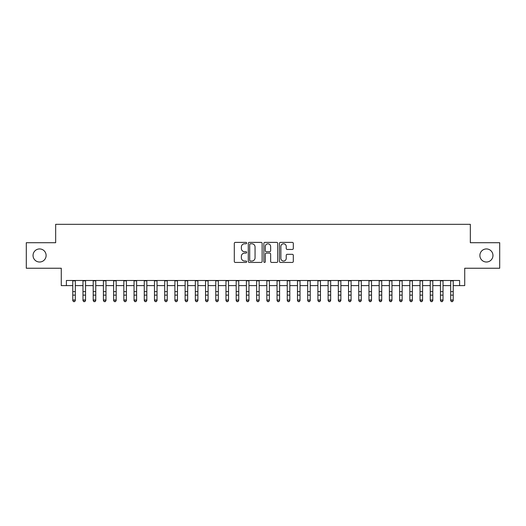 <?xml version="1.0" encoding="UTF-8"?>
<svg xmlns="http://www.w3.org/2000/svg" width="526" height="526" viewBox="0 0 526 526"><rect width="100%" height="100%" fill="white"/><g stroke="black" fill="none" stroke-linecap="round" stroke-linejoin="round"><path stroke-width="0.79" d="M246.661 243.091A0.704 0.704 0 0 0 245.958 242.387L235.306 242.387A0.999 0.999 0 0 0 234.3 243.387L234.3 261.435A0.999 0.999 0 0 0 235.306 262.435L245.958 262.435A0.704 0.704 0 0 0 246.661 261.738A0.704 0.704 0 0 0 245.958 261.034L244.577 261.034A3.209 3.209 0 0 1 241.368 257.825L241.368 256.32A3.209 3.209 0 0 1 244.577 253.111L245.958 253.111A0.704 0.704 0 0 0 246.661 252.414A0.704 0.704 0 0 0 245.958 251.711L244.577 251.711A3.209 3.209 0 0 1 241.368 248.502L241.368 246.996A3.209 3.209 0 0 1 244.577 243.788L245.958 243.788A0.704 0.704 0 0 0 246.661 243.091M479.883 255.478A6.536 6.536 0 0 0 486.425 262.014A6.536 6.536 0 0 0 492.961 255.478A6.536 6.536 0 0 0 486.425 248.936A6.536 6.536 0 0 0 479.883 255.478M33.039 255.478A6.536 6.536 0 0 0 39.575 262.014A6.536 6.536 0 0 0 46.117 255.478A6.536 6.536 0 0 0 39.575 248.936A6.536 6.536 0 0 0 33.039 255.478M292.298 249.455A0.999 0.999 0 0 0 293.304 248.45L293.304 243.387A0.999 0.999 0 0 0 292.298 242.387L280.47 242.387A0.999 0.999 0 0 0 279.464 243.387L279.464 261.435A0.999 0.999 0 0 0 280.47 262.435L292.298 262.435A0.999 0.999 0 0 0 293.304 261.435L293.304 255.32A0.999 0.999 0 0 0 292.298 254.314L287.235 254.314A0.999 0.999 0 0 0 286.236 255.32L286.236 258.351A2.683 2.683 0 0 1 283.553 261.034A2.683 2.683 0 0 1 280.871 258.351L280.871 246.47A2.683 2.683 0 0 1 283.553 243.788A2.683 2.683 0 0 1 286.236 246.47L286.236 248.45A0.999 0.999 0 0 0 287.235 249.455L292.298 249.455M66.388 285.605L66.388 280.496L459.612 280.496L459.612 285.605L464.721 285.605L464.721 268.24L499.7 268.24L499.7 242.71L470.336 242.71L470.336 224.326L55.664 224.326L55.664 242.71L26.3 242.71L26.3 268.24L61.279 268.24L61.279 285.605L72.772 285.605M262.126 243.387A0.999 0.999 0 0 0 261.12 242.387L249.291 242.387A0.999 0.999 0 0 0 248.285 243.387L248.285 261.435A0.999 0.999 0 0 0 249.291 262.435L261.12 262.435A0.999 0.999 0 0 0 262.126 261.435L262.126 243.387M264.88 242.387L276.709 242.387A0.999 0.999 0 0 1 277.715 243.387L277.715 261.435A0.999 0.999 0 0 1 276.709 262.435L271.646 262.435A0.999 0.999 0 0 1 270.647 261.435L270.647 254.117A0.999 0.999 0 0 0 269.641 253.111L266.281 253.111A0.999 0.999 0 0 0 265.282 254.117L265.282 261.738A0.704 0.704 0 0 1 264.578 262.435A0.704 0.704 0 0 1 263.874 261.738L263.874 243.387A0.999 0.999 0 0 1 264.88 242.387M75.323 285.605L82.983 285.605M85.541 285.605L93.201 285.605M95.752 285.605L103.412 285.605M105.969 285.605L113.629 285.605M116.18 285.605L123.84 285.605M126.391 285.605L134.051 285.605M136.609 285.605L144.269 285.605M146.82 285.605L154.48 285.605M157.031 285.605L164.697 285.605M167.248 285.605L174.908 285.605M177.459 285.605L185.119 285.605M187.677 285.605L195.337 285.605M197.888 285.605L205.548 285.605M208.099 285.605L215.765 285.605M218.316 285.605L225.976 285.605M228.527 285.605L236.187 285.605M238.745 285.605L246.405 285.605M248.956 285.605L256.616 285.605M259.167 285.605L266.833 285.605M269.384 285.605L277.044 285.605M279.595 285.605L287.255 285.605M289.813 285.605L297.473 285.605M300.024 285.605L307.684 285.605M310.235 285.605L317.901 285.605M320.452 285.605L328.112 285.605M330.663 285.605L338.323 285.605M340.881 285.605L348.541 285.605M351.092 285.605L358.752 285.605M361.303 285.605L368.969 285.605M371.52 285.605L379.18 285.605M381.731 285.605L389.391 285.605M391.949 285.605L399.609 285.605M402.16 285.605L409.82 285.605M412.371 285.605L420.031 285.605M422.588 285.605L430.248 285.605M432.799 285.605L440.459 285.605M443.017 285.605L450.677 285.605M453.228 285.605L459.612 285.605M250.396 243.788A0.704 0.704 0 0 0 249.692 244.491L249.692 260.331A0.704 0.704 0 0 0 250.396 261.034L251.849 261.034A3.209 3.209 0 0 0 255.057 257.825L255.057 246.996A3.209 3.209 0 0 0 251.849 243.788L250.396 243.788M270.647 246.523A2.683 2.683 0 0 0 267.964 243.84A2.683 2.683 0 0 0 265.282 246.523L265.282 250.705A0.999 0.999 0 0 0 266.281 251.711L269.641 251.711A0.999 0.999 0 0 0 270.647 250.705L270.647 246.523M75.323 280.496L75.323 300.55L74.561 301.674L73.535 301.451L74.561 301.674M72.772 280.496L72.772 299.984L75.323 299.984L74.561 301.451M73.535 301.674L72.772 300.55L72.772 299.984L73.535 301.451M85.541 280.496L85.541 300.55L84.771 301.674L83.752 301.451L84.771 301.674M82.983 280.496L82.983 299.984L85.541 299.984L84.771 301.451M83.752 301.674L82.983 300.55L82.983 299.984L83.752 301.451M95.752 280.496L95.752 300.55L94.989 301.674L93.963 301.451L94.989 301.674M93.201 280.496L93.201 299.984L95.752 299.984L94.989 301.451M93.963 301.674L93.201 300.55L93.201 299.984L93.963 301.451M105.969 280.496L105.969 300.55L105.2 301.674L104.181 301.451L105.2 301.674M103.412 280.496L103.412 299.984L105.969 299.984L105.2 301.451M104.181 301.674L103.412 300.55L103.412 299.984L104.181 301.451M116.18 280.496L116.18 300.55L115.411 301.674L114.392 301.451L115.411 301.674M113.629 280.496L113.629 299.984L116.18 299.984L115.411 301.451M114.392 301.674L113.629 300.55L113.629 299.984L114.392 301.451M126.391 280.496L126.391 300.55L125.629 301.674L124.603 301.451L125.629 301.674M123.84 280.496L123.84 299.984L126.391 299.984L125.629 301.451M124.603 301.674L123.84 300.55L123.84 299.984L124.603 301.451M136.609 280.496L136.609 300.55L135.839 301.674L134.82 301.451L135.839 301.674M134.051 280.496L134.051 299.984L136.609 299.984L135.839 301.451M134.82 301.674L134.051 300.55L134.051 299.984L134.82 301.451M146.82 280.496L146.82 300.55L146.057 301.674L145.031 301.451L146.057 301.674M144.269 280.496L144.269 299.984L146.82 299.984L146.057 301.451M145.031 301.674L144.269 300.55L144.269 299.984L145.031 301.451M157.031 280.496L157.031 300.55L156.268 301.674L155.249 301.451L156.268 301.674M154.48 280.496L154.48 299.984L157.031 299.984L156.268 301.451M155.249 301.674L154.48 300.55L154.48 299.984L155.249 301.451M167.248 280.496L167.248 300.55L166.479 301.674L165.46 301.451L166.479 301.674M164.697 280.496L164.697 299.984L167.248 299.984L166.479 301.451M165.46 301.674L164.697 300.55L164.697 299.984L165.46 301.451M177.459 280.496L177.459 300.55L176.697 301.674L175.671 301.451L176.697 301.674M174.908 280.496L174.908 299.984L177.459 299.984L176.697 301.451M175.671 301.674L174.908 300.55L174.908 299.984L175.671 301.451M187.677 280.496L187.677 300.55L186.908 301.674L185.888 301.451L186.908 301.674M185.119 280.496L185.119 299.984L187.677 299.984L186.908 301.451M185.888 301.674L185.119 300.55L185.119 299.984L185.888 301.451M197.888 280.496L197.888 300.55L197.125 301.674L196.099 301.451L197.125 301.674M195.337 280.496L195.337 299.984L197.888 299.984L197.125 301.451M196.099 301.674L195.337 300.55L195.337 299.984L196.099 301.451M208.099 280.496L208.099 300.55L207.336 301.674L206.317 301.451L207.336 301.674M205.548 280.496L205.548 299.984L208.099 299.984L207.336 301.451M206.317 301.674L205.548 300.55L205.548 299.984L206.317 301.451M218.316 280.496L218.316 300.55L217.547 301.674L216.528 301.451L217.547 301.674M215.765 280.496L215.765 299.984L218.316 299.984L217.547 301.451M216.528 301.674L215.765 300.55L215.765 299.984L216.528 301.451M228.527 280.496L228.527 300.55L227.765 301.674L226.739 301.451L227.765 301.674M225.976 280.496L225.976 299.984L228.527 299.984L227.765 301.451M226.739 301.674L225.976 300.55L225.976 299.984L226.739 301.451M238.745 280.496L238.745 300.55L237.976 301.674L236.956 301.451L237.976 301.674M236.187 280.496L236.187 299.984L238.745 299.984L237.976 301.451M236.956 301.674L236.187 300.55L236.187 299.984L236.956 301.451M248.956 280.496L248.956 300.55L248.193 301.674L247.167 301.451L248.193 301.674M246.405 280.496L246.405 299.984L248.956 299.984L248.193 301.451M247.167 301.674L246.405 300.55L246.405 299.984L247.167 301.451M259.167 280.496L259.167 300.55L258.404 301.674L257.385 301.451L258.404 301.674M256.616 280.496L256.616 299.984L259.167 299.984L258.404 301.451M257.385 301.674L256.616 300.55L256.616 299.984L257.385 301.451M269.384 280.496L269.384 300.55L268.615 301.674L267.596 301.451L268.615 301.674M266.833 280.496L266.833 299.984L269.384 299.984L268.615 301.451M267.596 301.674L266.833 300.55L266.833 299.984L267.596 301.451M279.595 280.496L279.595 300.55L278.833 301.674L277.807 301.451L278.833 301.674M277.044 280.496L277.044 299.984L279.595 299.984L278.833 301.451M277.807 301.674L277.044 300.55L277.044 299.984L277.807 301.451M289.813 280.496L289.813 300.55L289.044 301.674L288.024 301.451L289.044 301.674M287.255 280.496L287.255 299.984L289.813 299.984L289.044 301.451M288.024 301.674L287.255 300.55L287.255 299.984L288.024 301.451M300.024 280.496L300.024 300.55L299.261 301.674L298.235 301.451L299.261 301.674M297.473 280.496L297.473 299.984L300.024 299.984L299.261 301.451M298.235 301.674L297.473 300.55L297.473 299.984L298.235 301.451M310.235 280.496L310.235 300.55L309.472 301.674L308.453 301.451L309.472 301.674M307.684 280.496L307.684 299.984L310.235 299.984L309.472 301.451M308.453 301.674L307.684 300.55L307.684 299.984L308.453 301.451M320.452 280.496L320.452 300.55L319.683 301.674L318.664 301.451L319.683 301.674M317.901 280.496L317.901 299.984L320.452 299.984L319.683 301.451M318.664 301.674L317.901 300.55L317.901 299.984L318.664 301.451M330.663 280.496L330.663 300.55L329.901 301.674L328.875 301.451L329.901 301.674M328.112 280.496L328.112 299.984L330.663 299.984L329.901 301.451M328.875 301.674L328.112 300.55L328.112 299.984L328.875 301.451M340.881 280.496L340.881 300.55L340.112 301.674L339.092 301.451L340.112 301.674M338.323 280.496L338.323 299.984L340.881 299.984L340.112 301.451M339.092 301.674L338.323 300.55L338.323 299.984L339.092 301.451M351.092 280.496L351.092 300.55L350.329 301.674L349.303 301.451L350.329 301.674M348.541 280.496L348.541 299.984L351.092 299.984L350.329 301.451M349.303 301.674L348.541 300.55L348.541 299.984L349.303 301.451M361.303 280.496L361.303 300.55L360.54 301.674L359.521 301.451L360.54 301.674M358.752 280.496L358.752 299.984L361.303 299.984L360.54 301.451M359.521 301.674L358.752 300.55L358.752 299.984L359.521 301.451M371.52 280.496L371.52 300.55L370.751 301.674L369.732 301.451L370.751 301.674M368.969 280.496L368.969 299.984L371.52 299.984L370.751 301.451M369.732 301.674L368.969 300.55L368.969 299.984L369.732 301.451M381.731 280.496L381.731 300.55L380.969 301.674L379.943 301.451L380.969 301.674M379.18 280.496L379.18 299.984L381.731 299.984L380.969 301.451M379.943 301.674L379.18 300.55L379.18 299.984L379.943 301.451M391.949 280.496L391.949 300.55L391.18 301.674L390.16 301.451L391.18 301.674M389.391 280.496L389.391 299.984L391.949 299.984L391.18 301.451M390.16 301.674L389.391 300.55L389.391 299.984L390.16 301.451M402.16 280.496L402.16 300.55L401.397 301.674L400.371 301.451L401.397 301.674M399.609 280.496L399.609 299.984L402.16 299.984L401.397 301.451M400.371 301.674L399.609 300.55L399.609 299.984L400.371 301.451M412.371 280.496L412.371 300.55L411.608 301.674L410.589 301.451L411.608 301.674M409.82 280.496L409.82 299.984L412.371 299.984L411.608 301.451M410.589 301.674L409.82 300.55L409.82 299.984L410.589 301.451M422.588 280.496L422.588 300.55L421.819 301.674L420.8 301.451L421.819 301.674M420.031 280.496L420.031 299.984L422.588 299.984L421.819 301.451M420.8 301.674L420.031 300.55L420.031 299.984L420.8 301.451M432.799 280.496L432.799 300.55L432.037 301.674L431.011 301.451L432.037 301.674M430.248 280.496L430.248 299.984L432.799 299.984L432.037 301.451M431.011 301.674L430.248 300.55L430.248 299.984L431.011 301.451M443.017 280.496L443.017 300.55L442.248 301.674L441.229 301.451L442.248 301.674M440.459 280.496L440.459 299.984L443.017 299.984L442.248 301.451M441.229 301.674L440.459 300.55L440.459 299.984L441.229 301.451M453.228 280.496L453.228 300.55L452.465 301.674L451.44 301.451L452.465 301.674M450.677 280.496L450.677 299.984L453.228 299.984L452.465 301.451M451.44 301.674L450.677 300.55L450.677 299.984L451.44 301.451M75.323 291.614L72.772 291.614M75.323 295.119L72.772 295.119M75.323 280.831L72.772 280.831M85.541 291.614L82.983 291.614M85.541 295.119L82.983 295.119M85.541 280.831L82.983 280.831M95.752 291.614L93.201 291.614M95.752 295.119L93.201 295.119M95.752 280.831L93.201 280.831M105.969 291.614L103.412 291.614M105.969 295.119L103.412 295.119M105.969 280.831L103.412 280.831M116.18 291.614L113.629 291.614M116.18 295.119L113.629 295.119M116.18 280.831L113.629 280.831M126.391 291.614L123.84 291.614M126.391 295.119L123.84 295.119M126.391 280.831L123.84 280.831M136.609 291.614L134.051 291.614M136.609 295.119L134.051 295.119M136.609 280.831L134.051 280.831M146.82 291.614L144.269 291.614M146.82 295.119L144.269 295.119M146.82 280.831L144.269 280.831M157.031 291.614L154.48 291.614M157.031 295.119L154.48 295.119M157.031 280.831L154.48 280.831M167.248 291.614L164.697 291.614M167.248 295.119L164.697 295.119M167.248 280.831L164.697 280.831M177.459 291.614L174.908 291.614M177.459 295.119L174.908 295.119M177.459 280.831L174.908 280.831M187.677 291.614L185.119 291.614M187.677 295.119L185.119 295.119M187.677 280.831L185.119 280.831M197.888 291.614L195.337 291.614M197.888 295.119L195.337 295.119M197.888 280.831L195.337 280.831M208.099 291.614L205.548 291.614M208.099 295.119L205.548 295.119M208.099 280.831L205.548 280.831M218.316 291.614L215.765 291.614M218.316 295.119L215.765 295.119M218.316 280.831L215.765 280.831M228.527 291.614L225.976 291.614M228.527 295.119L225.976 295.119M228.527 280.831L225.976 280.831M238.745 291.614L236.187 291.614M238.745 295.119L236.187 295.119M238.745 280.831L236.187 280.831M248.956 291.614L246.405 291.614M248.956 295.119L246.405 295.119M248.956 280.831L246.405 280.831M259.167 291.614L256.616 291.614M259.167 295.119L256.616 295.119M259.167 280.831L256.616 280.831M269.384 291.614L266.833 291.614M269.384 295.119L266.833 295.119M269.384 280.831L266.833 280.831M279.595 291.614L277.044 291.614M279.595 295.119L277.044 295.119M279.595 280.831L277.044 280.831M289.813 291.614L287.255 291.614M289.813 295.119L287.255 295.119M289.813 280.831L287.255 280.831M300.024 291.614L297.473 291.614M300.024 295.119L297.473 295.119M300.024 280.831L297.473 280.831M310.235 291.614L307.684 291.614M310.235 295.119L307.684 295.119M310.235 280.831L307.684 280.831M320.452 291.614L317.901 291.614M320.452 295.119L317.901 295.119M320.452 280.831L317.901 280.831M330.663 291.614L328.112 291.614M330.663 295.119L328.112 295.119M330.663 280.831L328.112 280.831M340.881 291.614L338.323 291.614M340.881 295.119L338.323 295.119M340.881 280.831L338.323 280.831M351.092 291.614L348.541 291.614M351.092 295.119L348.541 295.119M351.092 280.831L348.541 280.831M361.303 291.614L358.752 291.614M361.303 295.119L358.752 295.119M361.303 280.831L358.752 280.831M371.52 291.614L368.969 291.614M371.52 295.119L368.969 295.119M371.52 280.831L368.969 280.831M381.731 291.614L379.18 291.614M381.731 295.119L379.18 295.119M381.731 280.831L379.18 280.831M391.949 291.614L389.391 291.614M391.949 295.119L389.391 295.119M391.949 280.831L389.391 280.831M402.16 291.614L399.609 291.614M402.16 295.119L399.609 295.119M402.16 280.831L399.609 280.831M412.371 291.614L409.82 291.614M412.371 295.119L409.82 295.119M412.371 280.831L409.82 280.831M422.588 291.614L420.031 291.614M422.588 295.119L420.031 295.119M422.588 280.831L420.031 280.831M432.799 291.614L430.248 291.614M432.799 295.119L430.248 295.119M432.799 280.831L430.248 280.831M443.017 291.614L440.459 291.614M443.017 295.119L440.459 295.119M443.017 280.831L440.459 280.831M453.228 291.614L450.677 291.614M453.228 295.119L450.677 295.119M453.228 280.831L450.677 280.831"/></g></svg>
